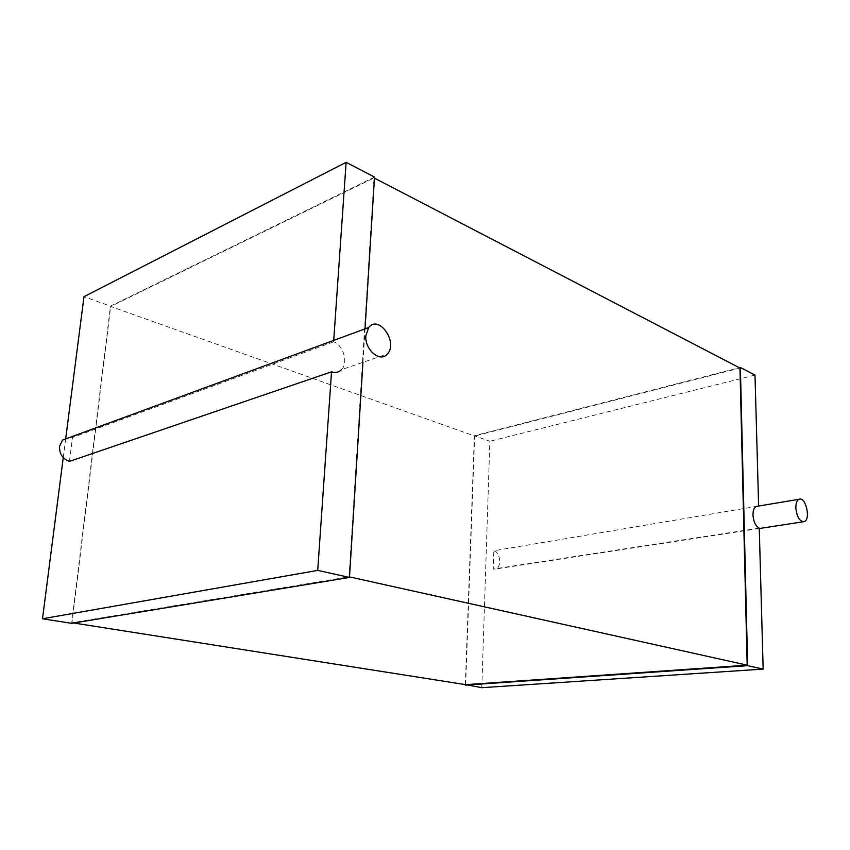 <?xml version="1.0" encoding="UTF-8"?>
<svg xmlns="http://www.w3.org/2000/svg" width="850" height="850" viewBox="0 0 850 850"><rect width="100%" height="100%" fill="white"/><g stroke="black" fill="none" stroke-linecap="round" stroke-linejoin="round"><path stroke-width="0.64" stroke-dasharray="4.25 3.19" d="M757.477 506.239L493.818 550.789C500.522 552.139 501.978 567.598 495.518 569.032L493.255 569.054L493.818 550.789M759.252 528.148L493.255 569.054M481.801 687.682L489.855 441.256L474.364 435.742L739.362 367.731M755.002 375.094L489.855 441.256M465.343 684.601L474.364 435.742M465.651 684.654L474.651 436.05L110.691 306.478L374.043 177.905L349.042 576.799L72.016 622.731L110.691 306.478M739.957 368.039L474.651 436.05M73.716 622.997L72.016 622.731M362.939 362.344L365.033 328.886M374.521 177.087L110.468 306.127L83.98 296.692M71.666 623.337L110.468 306.127M63.251 457.64L65.662 438.94M333.721 340.393L333.625 341.796C343.421 345.1 348.447 362.876 341.509 369.644L387.345 354.025M69.445 461.391L72.484 437.495L333.625 341.796M70.518 437.155L72.484 437.495M804.153 521.634L803.186 521.783M759.263 528.53L495.518 569.032"/><path stroke-width="1.27" d="M795.844 508.077C795.791 503.296 796.886 500.353 799.106 499.269C805.768 496.198 811.091 519.743 804.153 521.634C799.712 521.613 796.939 517.097 795.844 508.077M758.636 506.047L755.002 375.094L740.371 367.476L747.649 665.667L763.162 669.099L759.252 528.148C755.618 526.161 753.525 521.794 752.983 515.047C752.983 510.372 754.131 507.503 756.415 506.419L757.477 506.239M763.162 669.099L481.801 687.682L465.343 684.601M740.371 367.476L739.362 367.731M747.649 665.667L465.322 685.1M374.457 178.128L739.957 368.039L747.182 665.168L465.651 684.654L73.716 622.997M747.182 665.168L349.509 576.895M362.939 362.344L349.478 577.437L71.666 623.337L42.5 618.768L63.251 457.64M365.033 328.886L374.521 177.087L346.131 162.318L83.98 296.692L65.662 438.94M349.478 577.437L317.709 570.393L42.5 618.768M317.709 570.393L331.532 371.832L69.445 461.391C62.613 458.904 59.319 453.911 59.553 446.431L62.528 440.087L70.518 437.155M341.509 369.644C338.799 372.417 335.474 373.15 331.532 371.832M333.721 340.393L346.131 162.318M365.872 335.591L368.698 327.537C378.781 314.139 398.586 342.635 387.345 354.025C380.279 363.056 364.459 349.733 365.872 335.591M799.106 499.269L756.415 506.419M803.186 521.783L759.263 528.53M368.698 327.537L62.528 440.087"/></g></svg>
